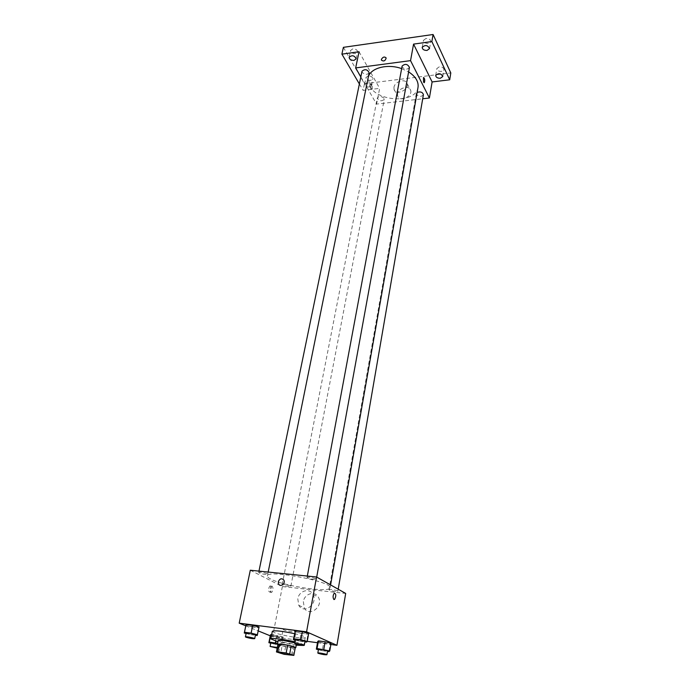 <?xml version="1.0" encoding="UTF-8"?>
<svg xmlns="http://www.w3.org/2000/svg" width="690" height="690" viewBox="0 0 690 690"><rect width="100%" height="100%" fill="white"/><g stroke="black" fill="none" stroke-linecap="round" stroke-linejoin="round"><path stroke-width="0.52" stroke-dasharray="3.45 2.59" d="M283.78 629.841L283.124 629.375C282.978 628.366 296.407 630.91 295.906 631.79C296.062 632.583 286.333 631.022 283.78 629.841M277.941 644.193L282.106 645.849L280.64 653.534M295.277 647.651L294.035 647.781L292.603 655.491M282.106 645.849L294.035 647.781M277.872 644.572C280.062 645.823 292.698 648.212 295.242 647.858M294.889 642.908L296.51 643.796C296.752 644.84 282.831 642.571 279.131 640.967L278.173 640.329M285.608 646.625L284.151 654.31M295.079 641.916C300.814 643.347 303.738 644.434 303.85 645.159L303.393 645.461M296.252 645.202L277.906 641.735M294.44 633.644C301.418 635.292 305.023 636.568 305.256 637.482C305.61 639.466 280.787 635.464 274.085 632.48L272.343 631.264M295.415 640.087L299.624 641.191L301.082 633.308L294.82 631.635L301.082 633.308L307.973 634.205L308.672 633.429L307.973 634.205L306.541 642.114M318.409 649.695L322.273 650.696L323.593 643.14L317.693 641.571L323.593 643.14L330.251 644.02L331.071 643.347L330.251 644.02L328.949 651.61M245.744 625.83L258.276 630.936M270.238 635.801L272.576 636.749L307.231 641.355M317.486 642.718L330.872 644.503M246.123 633.498L250.582 634.653L252.152 626.977L245.847 625.312L258.733 627.831L259.069 627.02L257.18 635.533M270.756 643.184L274.853 644.236L276.276 636.861L270.342 635.309L282.65 637.707L283.133 636.999L271.67 634.714L277.156 635.43L276.035 641.226M270.713 579.048C268.332 577.823 267.22 576.78 267.358 575.917C266.72 569.138 333.158 581.696 330.096 587.768C330.32 593.081 283.521 586.12 270.713 579.048M250.306 570.233L282.374 586.569L345.69 593.434M329.354 590.01L328.983 589.631C328.923 588.691 338.229 590.399 337.85 591.261C335.875 591.718 333.046 591.304 329.354 590.01M307.473 577.935L307.05 577.504C306.998 576.478 316.719 578.289 316.313 579.238C314.286 579.747 311.345 579.315 307.473 577.935M259.199 572.959L258.698 572.484C258.664 571.51 268.151 573.356 267.737 574.252C265.857 574.718 263.011 574.287 259.199 572.959M290.447 585.819C286.807 584.568 284.064 584.145 282.21 584.568C281.839 585.396 290.904 587.121 290.87 586.224L290.447 585.819M282.374 586.569L272.576 636.749M303.333 601.594L304.316 607.994C309.284 617.541 323.895 606.32 318.349 597.212C315.028 590.493 304.48 593.607 303.333 601.594M270.584 585.982L269.825 586.052C267.962 589.329 268.048 591.382 270.083 592.218C271.705 590.01 271.869 587.932 270.584 585.982M272.162 586.155L271.403 586.224C269.548 589.502 269.635 591.554 271.662 592.391C273.274 590.183 273.447 588.104 272.162 586.155M333.882 599.507C332.701 597.523 332.847 595.375 334.314 593.072L334.322 593.072M297.787 598.817L298.761 605.277C303.738 614.902 318.513 603.56 312.941 594.375C309.603 587.595 298.968 590.752 297.787 598.817M418.019 87.371C416.182 103.483 377.766 102.206 369.624 86.034L368.279 77.108M401.64 68.612L408.627 71.898M384.054 98.316C381.389 96.022 379.146 95.919 377.327 98.015C379.112 101.189 381.423 101.646 384.261 99.369L384.054 98.316M409.446 67.387C407.488 69.776 405.108 69.707 402.305 67.189L402.115 66.059M369.167 72.735C367.304 74.943 364.993 74.839 362.241 72.415L362.009 71.208M423.41 94.694C421.504 96.945 419.201 96.885 416.484 94.513L416.312 93.512L417.139 92.382M360.836 76.892L376.576 104.087L422.703 98.773M343.387 47.343L364.467 83.749L363.121 90.373L379.655 88.355L376.576 104.087M364.467 83.749L450.803 72.942M397.552 93.883L397.638 95.97C399.217 102.491 412.853 96.583 410.671 90.295C409.429 84.827 398.328 87.897 397.552 93.883M359.05 51.75L379.655 88.355M370.901 84.698L370.047 84.223C369.228 86.621 369.538 88.26 370.953 89.148L370.901 84.698M372.212 84.534L371.358 84.059C370.547 86.457 370.849 88.104 372.272 88.993L372.212 84.534M424.169 82.688L423.557 82.127L423.651 77.496M393.964 87.294L394.05 89.389C395.629 95.936 409.368 89.95 407.186 83.645C405.953 78.151 394.766 81.273 393.964 87.294M369.322 87.018C366.425 86.992 364.863 86.017 364.656 84.111C367.477 81.869 369.754 82.343 371.47 85.534L369.322 87.018M359.378 83.982L363.121 90.373M439.297 66.801L436.848 68.569C437.046 70.484 438.59 71.432 441.471 71.415L443.929 69.647C443.73 67.732 442.178 66.783 439.297 66.801M368.149 75.943L366.019 77.444C366.218 79.367 367.761 80.342 370.659 80.368L372.807 78.858C372.6 76.944 371.048 75.969 368.149 75.943M352.754 48.869L350.598 50.439C350.796 52.526 352.409 53.578 355.445 53.604L357.61 52.026C357.411 49.939 355.79 48.887 352.754 48.869M425.928 38.493L423.444 40.356C423.643 42.444 425.247 43.47 428.266 43.444L430.767 41.573C430.569 39.485 428.956 38.459 425.928 38.493M274.853 644.236L281.235 645.107L281.71 644.451L277.587 643.391M277.544 643.598L279.709 644.417C277.88 644.581 275.086 644.124 271.317 643.037L270.842 642.726M276.276 636.861L282.65 637.707L283.133 636.999L281.71 644.451M283.133 636.999L277.156 635.43M282.65 637.707L281.235 645.107M277.311 647.47L278.993 648.143L277.182 648.152M322.273 650.696L327.491 651.412M327.578 650.903C325.602 651.084 322.713 650.618 318.892 649.506L318.495 649.221M323.593 643.14L330.251 644.02M250.582 634.653L255.395 635.292M255.49 634.783C253.627 634.981 250.72 634.507 246.77 633.351L246.227 632.997M252.152 626.977L258.733 627.831M299.624 641.191L304.911 641.89M305.006 641.346C302.996 641.562 299.978 641.079 295.976 639.889L295.51 639.57M301.082 633.308L307.973 634.205M291.603 654.879L295.906 631.79M278.708 652.438L283.124 629.375M296.51 643.796L296.424 644.253M305.256 637.482L303.85 645.159M271.403 586.224L269.825 586.052M271.662 592.391L270.083 592.218M298.761 605.277L304.316 607.994M312.941 594.375L318.349 597.212M368.081 77.936L267.358 575.917M330.596 584.922L330.096 587.768M290.87 586.224L384.261 99.369M282.21 584.568L377.327 98.015M307.317 576.064L307.05 577.504M316.701 577.09L316.313 579.238M258.974 571.122L258.698 572.484M268.177 572.062L267.737 574.252M416.312 93.512L328.983 589.631M338.204 589.208L337.85 591.261M371.358 84.059L370.047 84.223M372.272 88.993L370.953 89.148M394.05 89.389L397.638 95.97M407.186 83.645L410.671 90.295M429.551 48.567L430.767 41.573M422.211 47.343L423.444 40.356M356.178 58.831L357.61 52.026M349.14 57.244L350.598 50.439M371.47 85.534L372.807 78.858M364.656 84.111L366.019 77.444M442.808 76.504L443.929 69.647M435.701 75.417L436.848 68.569M279.709 644.417L278.993 648.143"/><path stroke-width="1.03" d="M279.372 652.852L278.708 652.438C278.527 651.61 292.077 654.172 291.603 654.879C291.792 655.543 281.977 653.913 279.372 652.852M284.151 654.31L293.845 655.388L286.169 653.007L277.639 651.817L276.449 651.938L284.151 654.31M286.169 653.007L287.644 645.21L279.131 644.046L277.639 651.817M279.131 644.046L277.941 644.193L276.449 651.938M287.644 645.21L291.189 645.995L289.731 653.792M293.845 655.388L295.277 647.651L291.189 645.995M295.242 647.858L295.803 647.651C294.501 646.608 290.093 645.495 282.564 644.296L277.872 644.572M277.432 644.175L278.173 640.329L283.305 640.423L294.889 642.908M277.906 641.735L270.842 638.923C270.592 637.62 284.772 639.354 295.079 641.916M303.393 645.461L296.252 645.202M270.842 638.923L272.343 631.264C274.56 630.246 281.917 631.039 294.44 633.644M304.911 641.89L306.541 642.114L307.223 641.389L308.672 633.429L302.367 631.738L295.415 630.841L293.336 639.544L295.415 640.087M327.491 651.412L328.949 651.61L329.76 650.981L331.071 643.347L325.137 641.769L318.418 640.881L317.693 641.571L316.348 649.161L318.409 649.695M330.872 644.503L336.927 645.305L306.576 631.824L239.197 623.165L245.744 625.83M258.276 630.936L270.238 635.801M307.231 641.355L317.486 642.718M255.395 635.292L257.18 635.533L259.069 627.02L252.73 625.347L246.089 624.493L244.26 633.015L246.123 633.498M277.587 643.391L269.272 642.028L270.73 634.584L271.67 634.714L270.73 634.584L270.342 635.309L268.884 642.701L270.756 643.184M336.927 645.305L345.69 593.434L316.555 577.004L250.306 570.233L239.197 623.165M316.555 577.004L306.576 631.824M278.346 581.748C279.821 578.505 281.658 577.953 283.849 580.083C285.832 583.421 280.399 587.57 278.656 584.051L278.346 581.748C279.821 578.505 281.658 577.953 283.849 580.083C285.832 583.421 280.399 587.57 278.656 584.051L278.346 581.748M333.882 599.507C332.709 597.523 332.856 595.384 334.322 593.072C336.168 593.909 336.254 596.022 334.572 599.42L333.882 599.507L334.572 599.42C336.246 596.022 336.168 593.909 334.314 593.072M368.279 77.108C370.444 67.974 387.504 63.428 401.64 68.612M408.627 71.898C415.63 76.512 418.761 81.67 418.019 87.371L330.596 584.922M307.317 576.064L402.115 66.059C405.116 63.48 407.557 63.92 409.446 67.387L316.701 577.09M258.974 571.122L362.009 71.208C364.984 68.81 367.373 69.319 369.167 72.735L268.177 572.062M417.139 92.382C420.521 91.382 422.608 92.15 423.41 94.694L338.204 589.208M422.703 98.773L429.396 98.006L410.55 60.634L355.652 67.931L360.836 76.892M429.396 98.006L432.113 81.946L449.707 79.79L450.803 72.942L433.079 34.5L431.862 41.547L413.56 44.108L410.55 60.634M433.079 34.5L343.387 47.343L341.895 54.148L359.378 83.982M355.652 67.931L359.05 51.75L341.895 54.148M381.406 59.366C382.933 56.856 384.52 56.399 386.176 57.986C385.253 60.987 383.666 61.695 381.423 60.116L381.406 59.366C382.933 56.856 384.52 56.399 386.176 57.986C385.253 60.987 383.666 61.695 381.423 60.116L381.406 59.375M432.113 81.946L413.56 44.108M423.565 82.127L423.496 77.556C424.773 78.496 425.049 80.178 424.324 82.619L423.565 82.127M423.651 77.496C424.824 78.798 425.049 80.506 424.324 82.619L424.169 82.688M427.05 50.422C424.022 50.448 422.409 49.421 422.211 47.343C425.204 44.634 427.653 45.04 429.551 48.567L427.05 50.422M440.341 78.263C437.451 78.272 435.899 77.323 435.701 75.417C438.547 72.864 440.919 73.226 442.808 76.504L440.341 78.263M449.707 79.79L431.862 41.547M354.005 60.392C350.96 60.366 349.338 59.323 349.14 57.244C352.107 54.872 354.444 55.398 356.178 58.831L354.005 60.392M269.272 642.028L268.884 642.701M277.182 648.152L270.118 646.452L270.842 642.726L277.544 643.598M276.035 641.226L275.707 642.908M270.73 634.584L270.342 635.309M270.118 646.452L277.311 647.47M329.76 650.981L317.072 648.514L316.348 649.161M317.823 653.042L318.495 649.221C318.375 648.583 327.905 650.351 327.578 650.903L326.913 654.732C324.947 654.896 322.049 654.422 318.219 653.318L317.823 653.042C317.693 652.421 327.241 654.189 326.913 654.732M331.071 643.347L325.137 641.769L323.8 649.428M325.137 641.769L318.418 640.881L317.072 648.514M318.418 640.881L317.693 641.571M257.508 634.774L251.143 633.127L244.484 632.247L244.26 633.015M245.424 636.879L246.227 632.997C246.123 632.333 255.852 634.205 255.49 634.783L254.705 638.673C252.842 638.845 249.935 638.371 245.976 637.224L245.424 636.879C245.312 636.232 255.067 638.112 254.705 638.673M259.069 627.02L252.73 625.347L251.143 633.127M252.73 625.347L246.089 624.493L244.484 632.247M246.089 624.493L245.847 625.312M307.223 641.389L300.9 639.725L293.931 638.802L293.336 639.544M294.777 643.554L295.51 639.57C295.398 638.871 305.368 640.734 305.006 641.346L304.281 645.34C302.263 645.53 299.253 645.047 295.234 643.865L294.777 643.554C294.656 642.873 304.635 644.745 304.281 645.34M308.672 633.429L302.367 631.738L300.9 639.725M302.367 631.738L295.415 630.841L293.931 638.802M295.415 630.841L294.82 631.635M296.424 644.253L295.803 647.651"/></g></svg>
